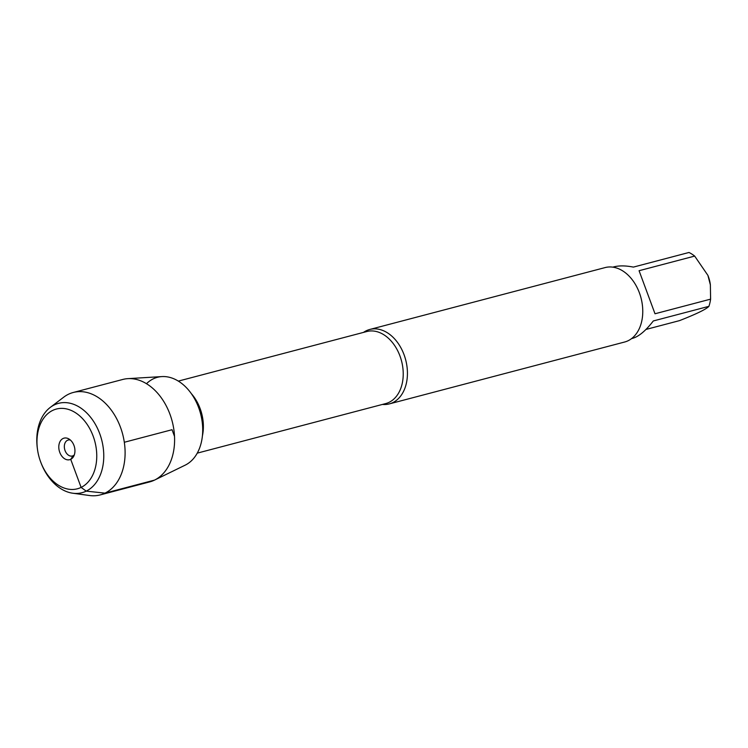 <?xml version="1.0" encoding="UTF-8"?>
<svg xmlns="http://www.w3.org/2000/svg" width="748" height="748" viewBox="0 0 748 748"><rect width="100%" height="100%" fill="white"/><g stroke="black" fill="none" stroke-linecap="round" stroke-linejoin="round"><path stroke-width="1.12" d="M363.481 332.402A38.475 27.021 75.3 0 1 366.249 330.775A38.475 27.021 75.3 0 1 369.746 329.475A38.475 27.021 75.3 0 1 404.93 357.273A38.475 27.021 75.3 0 1 392.822 402.611A38.475 27.021 75.3 0 1 389.315 403.901A38.475 27.021 75.3 0 1 382.434 404.434M389.315 403.901L624.655 342.014A38.475 27.021 -104.7 0 0 628.152 340.714A38.475 27.021 -104.7 0 0 642.261 304.193A38.475 27.021 -104.7 0 0 639.016 291.842A38.475 27.021 -104.7 0 0 605.085 267.588L369.746 329.475M642.261 304.193L642.223 303.94A36.942 25.937 -104.7 0 0 639.11 292.085L639.016 291.842M645.963 329.447L679.493 320.63C696.463 313.982 706.262 309.214 708.908 306.334L653.313 320.957C645.795 330.691 638.932 336.469 632.705 338.302L631.583 338.601M612.79 267.148L613.921 266.849C619.185 265.512 625.674 265.587 633.388 267.101L688.983 252.478A36.942 25.937 75.3 0 1 694.668 256.087L639.072 270.711L655.005 313.767L710.6 299.144A36.942 25.937 75.3 0 1 708.908 306.334M694.668 256.087L707.907 275.376L710.366 284.876L710.6 299.144M707.907 275.376L708.122 275.919A25.385 17.821 75.3 0 1 710.263 284.062A25.385 17.821 75.3 0 1 710.385 285.016M146.477 383.715A46.226 32.463 75.3 0 1 196.472 402.452A46.226 32.463 75.3 0 1 185.158 465.163L154.527 480.104A52.958 37.185 -104.7 0 0 172.162 421.227A52.958 37.185 -104.7 0 0 127.843 378.647A52.958 37.185 -104.7 0 0 122.728 379.47L73.239 392.485A52.958 37.185 -104.7 0 0 68.423 394.271A52.958 37.185 -104.7 0 0 63.711 397.179L50.219 407.445A46.189 32.435 -104.7 0 0 37.4 448.744L37.512 449.567A41.234 28.957 75.3 0 1 52.631 410.437A41.234 28.957 75.3 0 1 93.023 435.775A41.234 28.957 75.3 0 1 81.607 487.154A41.234 28.957 75.3 0 1 41 462.806A41.234 28.957 75.3 0 1 37.512 449.567M655.005 313.767L639.072 270.711M127.843 378.647L161.905 376.59A46.226 32.463 75.3 0 1 200.586 413.756A46.226 32.463 75.3 0 1 185.186 465.144M74.304 454.924A8.256 5.797 75.3 0 1 73.164 455.719A8.256 5.797 75.3 0 1 72.416 456A8.256 5.797 75.3 0 1 64.711 449.492A8.256 5.797 75.3 0 1 68.218 440.03A8.256 5.797 75.3 0 1 70.387 440.039M41 462.806L41.299 463.573A46.189 32.435 -104.7 0 0 72.78 493.222L89.573 495.522A52.958 37.185 -104.7 0 0 100.176 494.924A52.958 37.185 -104.7 0 0 122.672 434.242A52.958 37.185 -104.7 0 0 73.239 392.485M100.176 494.924L149.665 481.908A52.958 37.185 -104.7 0 0 154.481 480.123A52.958 37.185 -104.7 0 0 154.527 480.104M63.019 438.515A11.145 7.826 -104.7 0 0 59.765 452.372A11.145 7.826 -104.7 0 0 70.714 459.328A11.145 7.826 -104.7 0 0 73.51 456.645A11.145 7.826 -104.7 0 0 68.844 438.926A11.145 7.826 -104.7 0 0 63.019 438.515M72.78 493.222A46.189 32.435 -104.7 0 0 102.42 443.05A46.189 32.435 -104.7 0 0 54.333 404.911A46.189 32.435 -104.7 0 0 50.219 407.445M154.481 480.123L104.991 493.138L86.226 491.137L81.111 487.406L70.714 459.328L73.164 455.719M124.327 442.264L172.049 429.717L174.518 436.402M197.266 453.138L385.706 403.574A37.241 26.152 -104.7 0 0 389.091 402.321A37.241 26.152 -104.7 0 0 400.806 358.442A37.241 26.152 -104.7 0 0 366.754 331.542L178.323 381.106M191.31 393.616A37.241 26.152 75.3 0 1 202.418 435.85M710.263 284.062L710.376 284.866"/></g></svg>
